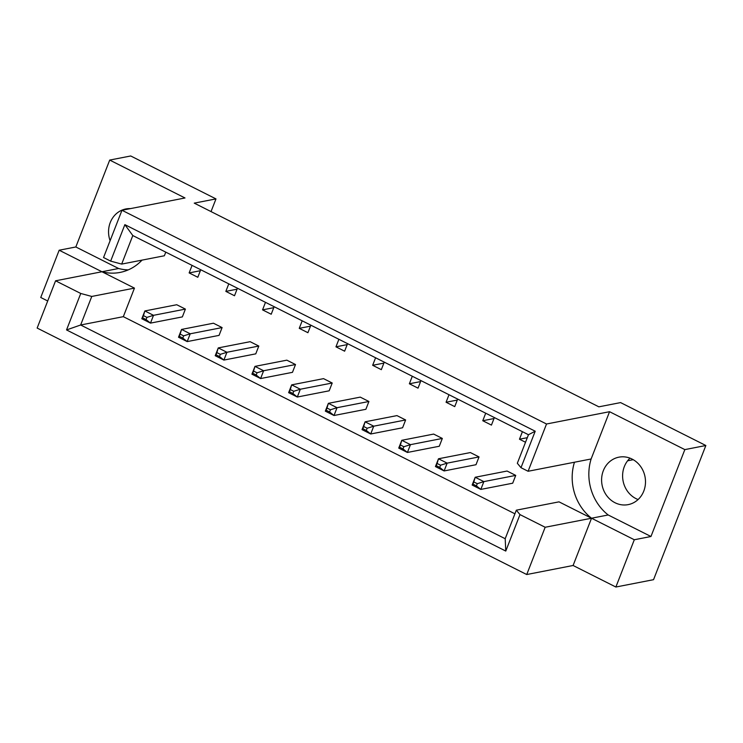 <?xml version="1.0" encoding="UTF-8"?>
<svg xmlns="http://www.w3.org/2000/svg" width="743" height="743" viewBox="0 0 743 743"><rect width="100%" height="100%" fill="white"/><g stroke="black" fill="none" stroke-linecap="round" stroke-linejoin="round"><path stroke-width="1.11" d="M110.094 240.723A24.175 21.863 79 0 1 110.27 222.501A24.175 21.863 79 0 1 125.864 208.95A24.175 21.863 79 0 1 130.508 208.607M638.088 499.547A24.175 21.863 79 0 1 624.324 466.613A24.175 21.863 79 0 1 630.018 458.152M603.316 470.718A24.175 21.863 -101 0 0 606.65 495.572A24.175 21.863 -101 0 0 628.179 504.627A24.175 21.863 -101 0 0 643.782 491.086A24.175 21.863 -101 0 0 640.438 466.232A24.175 21.863 -101 0 0 618.919 457.168A24.175 21.863 -101 0 0 603.316 470.718M546.523 424.002L528.097 471.266L574.46 462.23A48.36 43.716 -101 0 0 591.53 518.224L573.094 565.488L615.873 587.026L653.543 579.679L705.85 445.512L620.591 402.595L598.858 406.83L194.248 203.136L215.981 198.901L130.722 155.974L109.713 160.07L184.998 197.972L121.973 210.269L546.523 424.002L609.557 411.706L684.842 449.608L705.85 445.512M573.094 565.488L526.731 574.534L37.15 328.062L55.576 280.798L80.755 293.466L91.77 296.448L80.643 324.997L505.194 538.721L516.329 510.181L519.989 514.593L545.158 527.261L526.731 574.534M142.024 260.124A48.36 43.716 -101 0 1 120.069 272.421A48.36 43.716 -101 0 1 101.949 271.752L59.171 250.215L40.744 297.488L47.701 300.989M165.773 252.146L164.361 255.768L121.676 264.09L110.651 261.118L103.546 257.533L121.973 210.269M55.576 280.798L101.949 271.752L134.455 288.117L123.329 316.667L514.918 513.803M516.329 510.181L559.015 501.85L591.53 518.224L545.158 527.261M200.74 269.746L197.805 277.278L189.14 272.913L192.075 265.381M143.464 315.636L142.61 317.818L146.074 319.564L146.928 317.382L143.464 315.636L144.857 310.955L176.732 304.732L185.397 309.097L182.36 316.899L150.485 323.112L141.811 318.747L144.857 310.955L153.522 315.32L185.397 309.097M237.444 288.228L234.509 295.751L225.844 291.386L228.779 283.863M180.168 334.109L179.314 336.3L182.778 338.037L183.632 335.855L180.168 334.109L181.561 329.428L213.436 323.214L222.101 327.579L219.064 335.381L187.19 341.594L178.515 337.229L181.561 329.428L190.227 333.793L222.101 327.579M274.148 306.701L271.214 314.233L262.548 309.868L265.483 302.336M216.872 352.591L216.018 354.773L219.482 356.519L220.337 354.337L216.872 352.591L218.266 347.91L250.14 341.687L258.805 346.052L255.768 353.854L223.894 360.076L215.219 355.711L218.266 347.91L226.931 352.275L258.805 346.052M310.853 325.183L307.918 332.706L299.253 328.341L302.187 320.818M253.577 371.063L252.722 373.255L256.186 375.001L257.041 372.81L253.577 371.063L254.97 366.383L286.844 360.169L295.51 364.534L292.473 372.336L260.598 378.549L251.923 374.184L254.97 366.383L263.635 370.748L295.51 364.534M347.557 343.656L344.622 351.188L335.957 346.823L338.892 339.291M290.281 389.546L289.426 391.728L292.891 393.474L293.745 391.292L290.281 389.546L291.674 384.865L323.549 378.642L332.214 383.007L329.177 390.809L297.302 397.031L288.628 392.666L291.674 384.865L300.339 389.23L332.214 383.007M384.261 362.138L381.326 369.661L372.661 365.296L375.596 357.773M326.985 408.028L326.131 410.21L329.595 411.956L330.449 409.774L326.985 408.028L328.378 403.338L360.253 397.124L368.918 401.489L365.881 409.291L334.006 415.504L325.332 411.139L328.378 403.338L337.043 407.703L368.918 401.489M420.965 380.611L418.03 388.143L409.365 383.778L412.3 376.246M363.689 426.501L362.835 428.683L366.299 430.429L367.153 428.247L363.689 426.501L365.082 421.82L396.957 415.606L405.622 419.962L402.585 427.764L370.711 433.986L362.036 429.621L365.082 421.82L373.748 426.185L405.622 419.962M457.669 399.093L454.735 406.616L446.069 402.251L449.004 394.728M400.393 444.983L399.539 447.165L403.003 448.911L403.858 446.729L400.393 444.983L401.787 440.293L433.661 434.079L442.326 438.444L439.289 446.246L407.415 452.459L398.74 448.094L401.787 440.293L410.452 444.658L442.326 438.444M494.374 417.566L491.439 425.098L482.774 420.733L485.708 413.201M437.098 463.456L436.243 465.638L439.707 467.384L440.562 465.202L437.098 463.456L438.491 458.775L470.365 452.561L479.031 456.926L475.994 464.719L444.119 470.941L435.444 466.576L438.491 458.775L447.156 463.14L479.031 456.926M525.524 442.252L519.478 439.215L522.413 431.683M473.802 481.938L472.947 484.12L476.412 485.866L477.266 483.684L473.802 481.938L475.195 477.257L507.07 471.034L515.735 475.399L512.698 483.201L480.823 489.414L472.149 485.049L475.195 477.257L483.86 481.613L515.735 475.399M519.989 514.593L505.769 551.065L66.536 329.938L80.755 293.466M59.171 250.215L75.832 246.973L109.713 160.07M684.842 449.608L650.961 536.502L608.192 514.973A48.36 43.716 79 0 1 591.122 458.979L609.557 411.706M615.873 587.026L634.299 539.752L650.961 536.502M528.097 471.266L520.992 467.691L517.323 463.279L528.459 434.729L132.802 235.55L121.676 264.09M110.651 261.118L124.87 224.646L535.211 431.219L520.992 467.691M215.981 198.901L211.031 211.588M608.192 514.973L591.53 518.224L634.299 539.752M123.329 316.667L80.643 324.997L66.536 329.938M134.455 288.117L91.77 296.448M505.769 551.065L505.194 538.721M124.87 224.646L132.802 235.55M535.211 431.219L528.459 434.729M519.478 439.215L527.307 437.683M482.774 420.733L493.993 418.541M446.069 402.251L457.289 400.068M409.365 383.778L420.584 381.586M372.661 365.296L383.88 363.113M335.957 346.823L347.176 344.631M299.253 328.341L310.472 326.158M262.548 309.868L273.768 307.676M225.844 291.386L237.063 289.194M189.14 272.913L200.359 270.721M101.949 271.752L118.611 268.502L75.832 246.973M128.223 269.885A48.36 43.716 79 0 1 118.611 268.502M574.46 462.23L591.122 458.979M627.612 460.79L633.231 459.694M477.266 483.684L483.86 481.613L480.823 489.414L476.412 485.866M472.947 484.12L472.149 485.049M440.562 465.202L447.156 463.14L444.119 470.941L439.707 467.384M436.243 465.638L435.444 466.576M403.858 446.729L410.452 444.658L407.415 452.459L403.003 448.911M399.539 447.165L398.74 448.094M330.449 409.774L337.043 407.703L334.006 415.504L329.595 411.956M326.131 410.21L325.332 411.139M257.041 372.81L263.635 370.748L260.598 378.549L256.186 375.001M252.722 373.255L251.923 374.184M183.632 335.855L190.227 333.793L187.19 341.594L182.778 338.037M179.314 336.3L178.515 337.229M367.153 428.247L373.748 426.185L370.711 433.986L366.299 430.429M362.835 428.683L362.036 429.621M293.745 391.292L300.339 389.23L297.302 397.031L292.891 393.474M289.426 391.728L288.628 392.666M220.337 354.337L226.931 352.275L223.894 360.076L219.482 356.519M216.018 354.773L215.219 355.711M146.928 317.382L153.522 315.32L150.485 323.112L146.074 319.564M142.61 317.818L141.811 318.747"/></g></svg>
